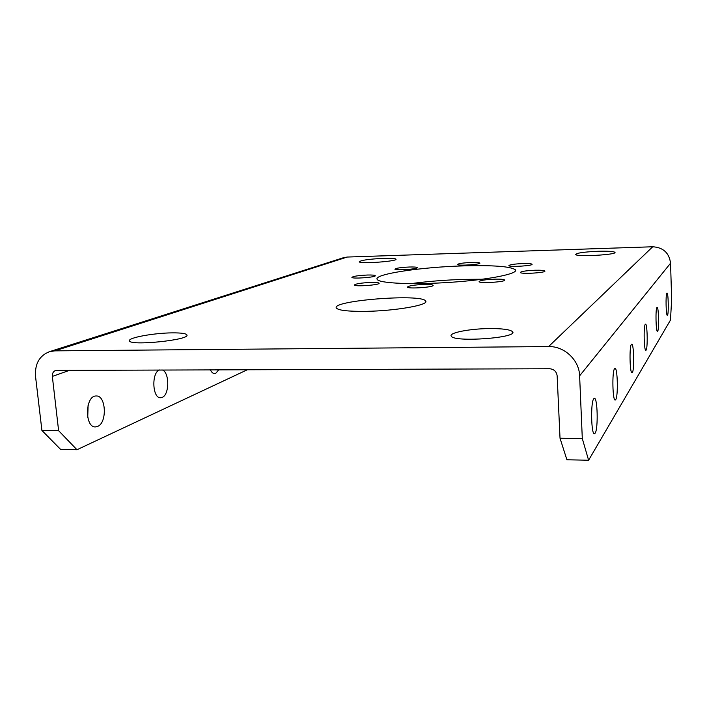 <?xml version="1.0" encoding="UTF-8"?>
<svg xmlns="http://www.w3.org/2000/svg" width="707" height="707" viewBox="0 0 707 707"><rect width="100%" height="100%" fill="white"/><g stroke="black" fill="none" stroke-linecap="round" stroke-linejoin="round"><path stroke-width="1.06" d="M343.319 257.755L347.243 257.048L652.72 246.77C663.246 247.441 669.193 252.92 670.563 263.198L671.65 299.538L670.475 320.068L588.604 460.23L566.908 459.789L560.024 438.225L582.303 438.561L588.604 460.23M41.916 430.457L58.619 430.704L76.975 449.732L60.59 449.387L41.916 430.457L35.536 376.442C34.74 363.84 39.433 355.568 49.605 351.635L54.846 350.858L548.588 346.563C564.363 346.068 579.289 360.093 579.616 375.832L582.303 438.561M58.619 430.704L52.336 376.416C52.15 373.384 53.272 371.387 55.694 370.415L549.631 368.745C554.005 369.169 556.515 371.537 557.151 375.859L560.024 438.225M632.376 372.465L632.031 372.766C629.84 373.879 629.212 346.704 631.378 344.406L631.687 344.168C633.861 343.275 634.497 369.726 632.376 372.465M615.726 399.614L615.267 400.021C612.607 401.382 611.917 371.582 614.551 368.709L614.966 368.382C617.6 367.313 618.298 396.212 615.726 399.614M666.842 293.193L666.993 293.078C668.433 292.539 668.795 315.702 667.346 315.304C666.003 316.02 665.517 294.483 666.842 293.193M656.918 307.518L657.112 307.377C658.791 306.758 659.163 331.769 657.466 331.38C655.91 332.193 655.38 309.065 656.918 307.518M595.153 433.17L594.525 433.736C591.229 435.441 590.478 402.424 593.739 398.757L594.304 398.315C597.565 396.972 598.325 428.857 595.153 433.17M645.261 324.354L645.509 324.168C647.497 323.452 647.859 350.619 645.862 350.265C644.024 351.211 643.45 326.227 645.261 324.354M410.935 283.631C427.903 281.342 445.896 279.919 464.932 279.371L482.333 279.238M210.324 369.752C211.534 372.289 212.993 373.552 214.681 373.543L215.794 373.269L218.825 369.726M159.844 369.902C151.271 371.652 152.191 398.889 160.772 397.723L162.221 397.369C169.733 394.665 169.512 371.422 161.956 369.894M97.628 426.418C107.464 422.751 106.041 394.842 96.055 395.991C84.928 395.628 84.54 428.248 95.71 426.887L97.628 426.418M247.591 369.637L76.975 449.732M88.101 405.191L87.739 417.528M365.89 311.345C395.628 310.947 429.644 304.876 425.614 301.032C422.397 293.476 331.256 300.51 336.32 307.996C338.282 310.408 348.136 311.531 365.89 311.345M494.847 279.15C485.046 279.601 479.797 280.449 479.081 281.686C479.867 283.657 506.813 281.854 504.604 279.981C503.72 279.309 500.468 279.035 494.847 279.15M522.888 263.561C514.148 263.967 509.473 264.674 508.872 265.682C509.553 267.281 533.953 265.726 532 264.197C531.178 263.649 528.138 263.428 522.888 263.561M409.512 267.007C400.71 267.44 395.849 268.165 394.913 269.181C395.275 270.71 418.88 269.013 417.289 267.573C416.697 267.078 414.099 266.892 409.512 267.007M424.014 284.444C413.94 284.912 408.425 285.805 407.453 287.122C408.027 289.128 435.07 287.157 433.064 285.257C432.322 284.612 429.308 284.338 424.014 284.444M535.049 270.233C525.822 270.666 520.918 271.426 520.343 272.54C521.156 274.325 546.979 272.69 544.805 270.984C543.895 270.366 540.643 270.118 535.049 270.233M471.516 262.447C462.944 262.863 458.286 263.561 457.544 264.524C458.048 266.035 481.555 264.445 479.832 263.022C479.143 262.518 476.368 262.332 471.516 262.447M370.875 282.438C361.03 282.915 355.533 283.781 354.393 285.045C354.755 286.909 380.817 284.912 379.076 283.154C378.475 282.579 375.735 282.34 370.875 282.438M367.507 275.023C358.202 275.483 352.996 276.278 351.892 277.409C352.192 279.079 376.813 277.206 375.231 275.642C374.675 275.129 372.103 274.917 367.507 275.023M464.146 265.867C421.77 266.972 373.296 274.139 377.167 279.371C378.917 283.401 413.56 284.948 451.879 282.234C490.243 279.565 519.141 273.574 515.297 269.721C510.383 266.406 493.336 265.125 464.146 265.867M598.166 251.259C583.894 251.931 576.373 253.026 575.631 254.547C576.885 257.092 618.431 254.67 614.834 252.258C613.199 251.338 607.64 251.012 598.166 251.259M489.244 328.569C469.731 328.72 448.538 332.829 451.252 336.134C453.62 342.612 519.079 337.822 512.513 331.671C510.083 329.533 502.332 328.499 489.244 328.569M172.216 332.873C154.259 332.97 128.276 337.637 129.478 340.712C128.913 346.218 190.139 340.04 186.931 334.985C186.144 333.501 181.239 332.803 172.216 332.873M383.565 258.338C369.107 259.062 361.003 260.22 359.244 261.802C359.58 264.135 398.421 261.29 395.938 259.124C395.045 258.391 390.918 258.126 383.565 258.338M670.563 263.198L579.616 375.832M69.984 370.168L52.336 376.416M347.243 257.048L54.846 350.858M652.72 246.77L548.588 346.563M343.788 257.604L49.605 351.635M512.566 332.794L512.513 331.671M95.71 426.887L95.1 426.887M515.359 271.064L515.297 269.721M425.676 301.96L425.614 301.032"/></g></svg>
